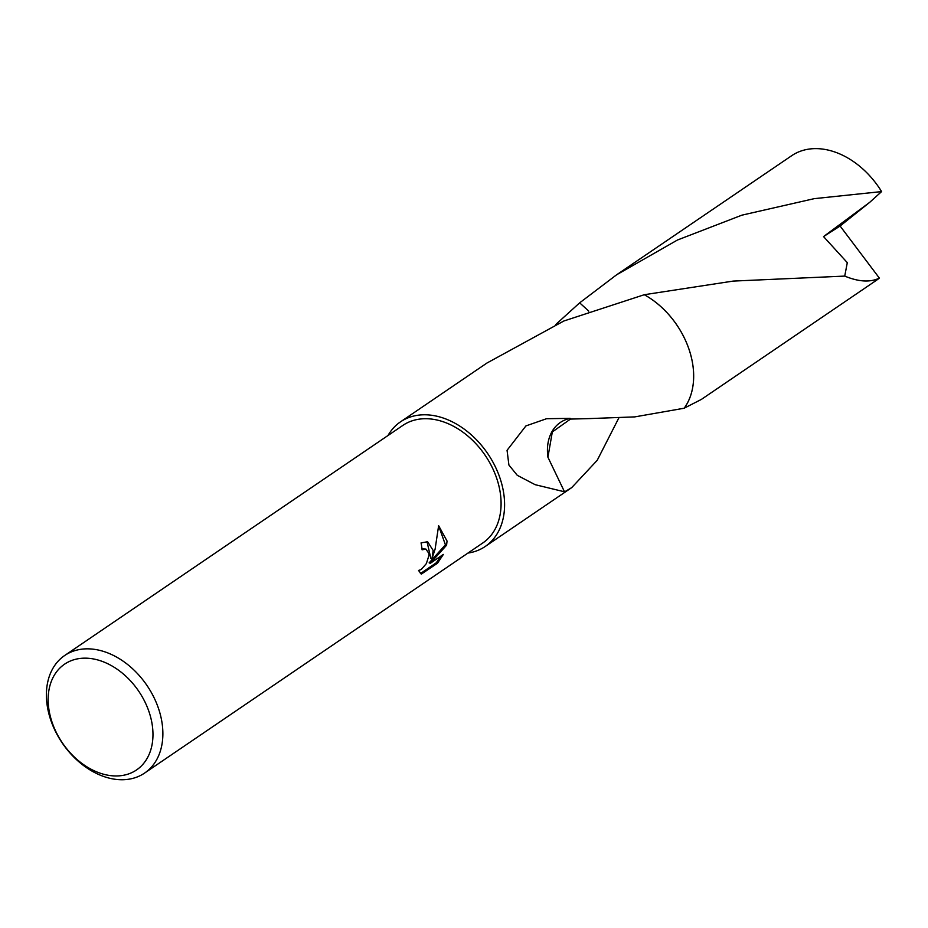 <?xml version="1.0" encoding="UTF-8"?>
<svg xmlns="http://www.w3.org/2000/svg" width="928" height="928" viewBox="0 0 928 928"><rect width="100%" height="100%" fill="white"/><g stroke="black" fill="none" stroke-linecap="round" stroke-linejoin="round"><path stroke-width="1.39" d="M433.167 550.478L431.984 558.668L435.104 549.167L438.631 525.689L447.041 541.036L446.588 545.212L430.314 563.296L443.34 554.434L437.506 563.203L421.324 574.107L418.551 570.465L421.266 569.467L426.37 563.586L428.956 555.454L428.852 553.413L425.906 549.074L422.089 549.817A71.085 51.214 -124.2 0 0 421.057 542.892L427.611 541.743L433.167 550.478M162.876 734.384A71.085 51.214 55.8 0 1 144.617 773.059A71.085 51.214 55.8 0 1 81.281 763.767A71.085 51.214 55.8 0 1 46.4 694.19A71.085 51.214 55.8 0 1 64.647 655.528A71.085 51.214 55.8 0 1 127.994 664.808A71.085 51.214 55.8 0 1 162.876 734.384M64.647 655.528L402.868 425.395A71.085 51.214 55.8 0 1 466.204 434.687A71.085 51.214 55.8 0 1 501.085 504.264A71.085 51.214 55.8 0 1 482.838 542.938L144.617 773.059M152.969 735.15A63.974 46.098 55.8 0 1 99.969 773.117A63.974 46.098 55.8 0 1 48.152 698.97A63.974 46.098 55.8 0 1 101.152 661.003A63.974 46.098 55.8 0 1 152.969 735.15M387.985 435.534A75.342 54.288 55.8 0 1 400.467 421.869L486.945 363.034L563.888 320.984L644.276 294.721A75.342 54.288 55.8 0 1 693.657 376.826A75.342 54.288 55.8 0 1 684.18 408.204L701.348 399.434L876.426 280.291A75.342 54.288 55.8 0 0 879.361 278.098C870.232 282.541 858.69 281.868 844.735 276.092L733.143 281.091L644.299 294.71A75.354 54.3 55.8 0 1 684.203 408.216M644.287 294.71A75.354 54.3 55.8 0 1 693.668 376.826A75.354 54.3 55.8 0 1 684.191 408.216L634.775 416.892L588.886 418.609M555.652 324.603L579.664 302.841L588.816 311.158M400.467 421.869A75.342 54.288 55.8 0 1 467.608 431.717A75.342 54.288 55.8 0 1 504.588 505.47A75.342 54.288 55.8 0 1 485.24 546.464A75.342 54.288 55.8 0 1 467.956 553.065M618.976 417.67L597.214 460.311L571.718 487.618L564.201 492.084A75.342 54.288 -124.2 0 0 564.502 491.794L535.143 484.683L517.279 475.322L508.904 465.021L507.059 450.312L525.921 425.917L546.569 418.714L570.163 418.366A50.228 36.192 -124.2 0 0 547.914 457.214L552.322 431.938L570.488 419.073L588.422 418.621M421.985 548.831L425.906 549.074M420.396 573.597L436.288 562.786L437.506 563.203M427.008 541.569L430.812 558.273L431.984 558.668M436.288 562.786L441.078 555.965M430.314 563.296L429.119 562.878L445.428 544.806L438.631 525.874M445.428 544.806L446.588 545.212M564.502 491.794L547.891 457.156M570.163 418.366A75.342 54.288 55.8 0 1 570.488 419.073M579.664 302.83A75.354 54.3 55.8 0 0 579.629 302.864A75.354 54.3 55.8 0 1 579.675 302.83L616.575 274.816L677.475 240.004L741.832 215.18L814.227 198.65L881.6 191.586L869.664 202.374L823.542 236.582L847.299 262.647L844.735 276.092M616.575 274.816L791.665 155.707A75.342 54.288 55.8 0 1 834.736 151.972A75.342 54.288 55.8 0 1 881.6 191.586M869.664 202.374L840.095 226.014L879.361 278.098M840.095 226.014L823.542 236.582M571.718 487.618L485.24 546.464"/></g></svg>
